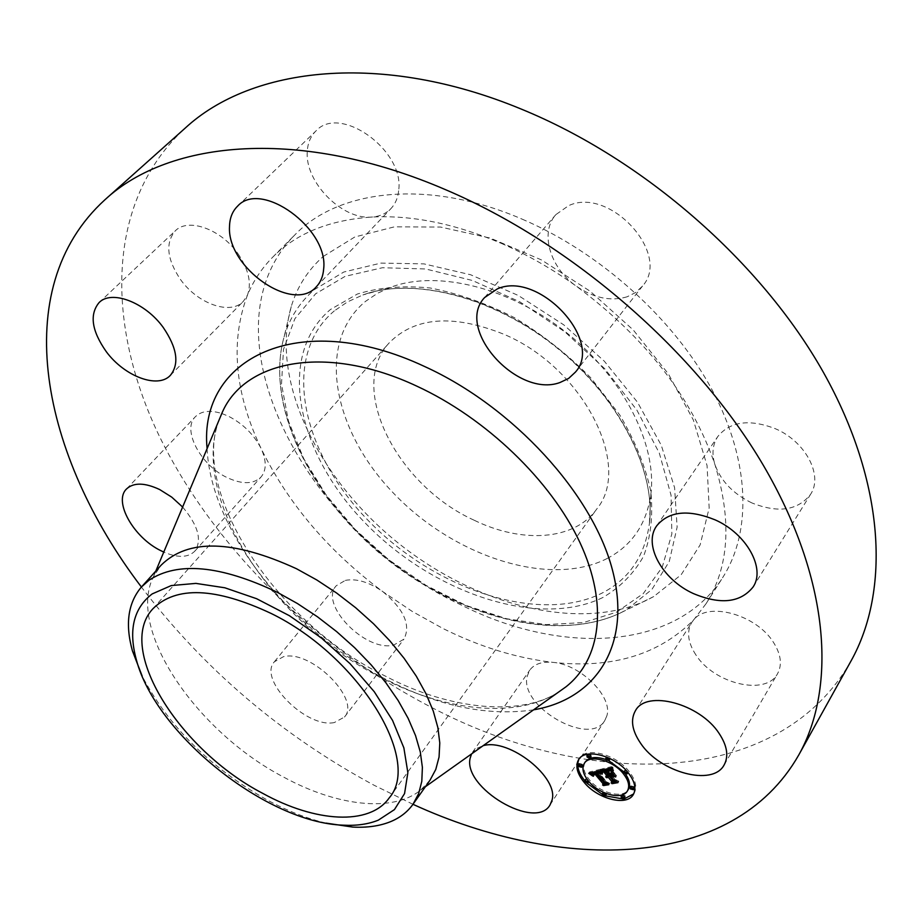 <?xml version="1.0" encoding="UTF-8"?>
<svg xmlns="http://www.w3.org/2000/svg" width="923" height="923" viewBox="0 0 923 923"><rect width="100%" height="100%" fill="white"/><g stroke="black" fill="none" stroke-linecap="round" stroke-linejoin="round"><path stroke-width="0.69" stroke-dasharray="4.62 3.46" d="M606.803 715.96L604.75 720.609C589.647 747.342 518.784 706.257 527.229 676.121L529.779 670.121C534.336 663.96 542.101 661.376 553.085 662.379C580.705 664.422 613.264 697.05 606.803 715.96M471.561 753.918L476.187 748.645L483.156 745.68M851.029 660.972C777.443 790.203 586.036 788.934 431.029 707.145C314.951 646.85 213.155 546.797 158.918 435.298C105.88 324.423 105.384 201.687 185.108 128.193M412.973 804.302L374.103 785.265C281.734 735.4 204.168 669.325 141.392 587.04M430.037 780.154L420.646 790.1C392.633 812.84 337.08 806.148 284.042 777.316C196.784 732.077 126.289 629.382 153.576 576.425L161.213 565.084M326.015 823.108C306.701 818.493 286.961 810.706 266.77 799.768C210.086 767.578 168.54 726.332 142.142 676.005M474.134 520.214C397.294 485.613 346.91 387.96 389.206 342.86C414.9 316.866 453.089 313.982 503.773 334.218C583.44 367.619 632.716 465.942 596.8 508.954C574.625 540.509 522.141 543.751 474.134 520.214M522.118 219.132C600.608 252.683 674.263 319.289 712.394 390.441C750.399 461.742 751.76 532.04 722.801 577.394C676.005 651.2 560.48 655.33 460.669 604.738C305.94 532.929 198.86 331.692 294.783 234.961C338.66 189.065 428.814 178.716 522.118 219.132M501.004 243.234C526.987 254.506 552.092 268.824 576.321 286.165C645.604 337.806 691.835 397.351 715.013 464.8C732.101 521.034 729.089 567.368 705.98 603.804L693.9 619.61C659.334 654.58 612.387 668.84 553.085 662.379C516.395 658.122 479.672 646.815 442.902 628.459L412.362 611.499L383.045 591.805C328.98 551.666 288.345 503.946 261.163 448.624C234.627 392.667 230.069 341.475 247.479 295.037C253.41 280.846 261.82 268.224 272.712 257.171C296.248 233.415 329.153 220.055 371.427 217.078C411.554 214.897 454.739 223.62 501.004 243.234M221.808 413.504L228.385 416.192C243.061 423.749 253.987 434.56 261.163 448.624C266.62 460.808 266.562 470.28 261.013 477.041C253.433 484.333 242.184 484.529 227.266 477.653C200.729 465.423 181.635 429.668 195.434 416.665C201.295 410.943 210.063 409.881 221.728 413.481M345.34 580.382C356.566 578.271 369.142 582.078 383.045 591.805C404.089 609.434 411.047 625.229 403.928 639.178L393.625 645.119C365.566 652.273 318.816 604.288 336.203 585.782L345.34 580.382M695.884 654.892C687.831 642.512 686.47 631.655 691.823 622.333L693.9 619.61C708.206 601.392 756.468 614.718 773.486 642.396C781.008 654.361 782.358 664.791 777.547 673.698C765.882 696.311 713.998 683.724 695.884 654.892M751.807 502.897C733.312 493.909 721.048 481.206 715.013 464.8C711.61 454.012 712.556 444.563 717.863 436.452C730.231 421.396 749.338 418.8 775.158 428.63C805.514 441.367 823.478 475.518 810.521 494.405C797.726 510.569 778.147 513.396 751.807 502.897M627.144 296.791C610.714 301.613 593.766 298.071 576.321 286.165C550.2 268.132 539.505 232.654 555.842 214.644L568.591 205.679C609.734 186.123 671.702 254.183 642.523 286.049L635.739 292.464L627.144 296.791M398.621 190.796C397.859 198.053 395.286 204.006 390.914 208.644C385.906 213.767 379.411 216.582 371.427 217.078C341.948 219.882 304.59 181.866 307.278 151.36C307.774 142.961 310.647 136.177 315.908 130.997C339.964 103.826 405.059 150.737 398.621 190.796M238.007 253.744C248.622 269.401 251.783 283.165 247.479 295.037L243.314 301.371C230.45 315.481 197.66 303.817 180.55 279.588C166.901 259.271 165.148 243.026 175.289 230.842C188.119 217.413 221.093 229.192 238.007 253.744M334.311 722.559C306.309 728.628 257.586 679.478 274.419 661.745L283.43 656.703C310.728 649.238 361.205 699.403 344.487 717.044L334.311 722.559M182.627 507.05C198.226 525.545 202.275 540.267 194.788 551.193C188.096 557.734 177.758 558.023 163.775 552.081M323.269 256.432L354.79 236.992L394.479 226.827L440.536 227.046L490.482 238.157L541.374 259.894L590.005 291.126L633.247 329.961L668.379 373.896L693.381 420.08L707.076 465.642L709.164 507.962L700.142 544.882L681.151 574.764L653.715 596.57L646.515 600.319C577.325 632.659 472.322 604.23 394.652 540.128C316.935 476.106 270.151 379.145 291.241 306.574C297.16 286.845 307.844 270.139 323.269 256.432M607.196 558.484C549.347 588.055 453.874 556.5 393.683 493.355C332.926 430.695 315.493 342.548 365.52 301.371L377.784 293.133L391.906 286.811C438.483 270.001 510.534 287.814 567.184 333.191C623.89 378.511 657.084 444.886 650.9 494.013C646.619 523.952 632.059 545.447 607.196 558.484M603.469 769.701L601.704 768.974L611.649 766.632L612.595 770.013L610.922 768.986L611.776 767.636M606.723 775.505L607.599 774.166M608.28 776.139L608.695 775.482M611.049 774.374L610.218 774.57L614.441 779.6L616.749 780.616L614.153 781.204M608.88 768.432L605.592 769.055L609.515 773.728L606.642 769.459L609.63 768.917L611.488 769.551L607.103 769.678L610.345 773.543L611.799 773.197L611.914 771.155L615.422 775.343L612.364 774.074M600.838 770.324L601.704 768.974M606.492 775.62L607.357 774.27M606.284 775.747L607.138 774.397M606.111 775.885L606.965 774.535M605.984 776.035L606.838 774.685M606.065 775.931L606.746 774.859M606.238 775.782L606.699 775.055M606.249 777.524L607.103 776.162M606.261 777.339L607.115 775.989M606.284 777.189L607.138 775.828M606.33 777.039L607.184 775.689M607.669 776.878L608.522 775.528M607.519 776.935L608.372 775.585M607.38 777.004L608.234 775.655M607.253 777.085L608.107 775.735M607.149 777.178L608.003 775.828M607.069 777.281L607.922 775.931M607.092 777.258L607.853 776.047M607.196 777.143L607.807 776.174M607.299 777.051L607.772 776.312M607.265 777.974L608.119 776.624M607.288 777.835L608.142 776.485M607.322 777.708L608.176 776.358M607.369 777.593L608.222 776.243M615.906 781.966L616.749 780.616M613.587 780.95L614.441 779.6M614.58 776.705L615.422 775.343M611.061 772.505L611.914 771.155M609.492 774.893L610.345 773.543M606.723 770.555L607.334 769.609M606.93 770.509L607.542 769.54M607.115 770.451L607.738 769.482M607.461 770.382L608.095 769.39M607.888 770.313L608.534 769.297M608.084 770.29L608.742 769.251M608.269 770.278L608.938 769.217M608.615 770.267L609.307 769.171M608.915 770.29L609.641 769.147M609.192 770.324L609.93 769.159M609.457 770.382L610.218 769.182M610.634 770.901L611.488 769.551M609.434 770.37L610.299 769.021M609.111 770.313L609.965 768.951M608.049 770.29L608.915 768.94M606.284 770.67L607.138 769.321M605.788 770.82L606.642 769.459M609.376 774.755L610.103 773.589M608.661 775.078L609.515 773.728M611.799 767.774L611.026 769.044M611.914 768.236L611.303 769.194M612.053 768.651L611.603 769.367M611.361 770.451L611.914 769.563M611.545 770.901L612.249 769.782M611.741 771.374L612.595 770.013M611.314 770.336L612.168 768.986M611.257 770.163L612.111 768.813M611.141 769.851L611.995 768.501M611.003 769.367L611.857 768.017M610.899 768.847L611.753 767.486M610.876 768.686L611.73 767.336M610.795 767.982L611.649 766.632M590.801 772.77L589.566 771.94L600.827 769.182L601.981 772.528L600.169 771.282M591.805 774.039L593.524 774.697L593.558 772.943L595.22 772.216M592.716 772.551L593.028 774.005L592.174 775.343M594.943 771.755L593.039 772.216M595 772.574L593.847 773.232L594.527 774.859L593.477 773.278M598.681 770.843L596.869 771.178L605.8 781.977L607.83 782.796L605.153 783.408M588.712 773.278L589.566 771.94M599.962 770.52L600.827 769.182M589.474 773.093L590.016 772.239M592.105 775.228L592.751 774.201M592.358 775.62L593.085 774.466M592.67 776.035L593.524 774.697M592.474 775.793L593.339 774.455M592.312 775.562L593.166 774.224M592.047 775.135L592.912 773.786M591.955 774.939L592.808 773.589M591.816 774.582L592.67 773.243M591.781 774.42L592.635 773.082M591.77 774.27L592.624 772.932M591.781 774.143L592.635 772.793M591.805 774.016L592.67 772.666M593.524 773.555L594.262 772.459M593.235 773.866L594.089 772.528M593.085 773.935L593.95 772.597M592.958 774.016L593.824 772.678M592.854 774.097L593.72 772.759M592.704 774.293L593.558 772.943M592.97 774.651L593.581 773.716M592.981 774.916L593.651 773.878M593.039 775.147L593.731 774.062M593.131 775.366L593.847 774.259M593.558 776.047L594.274 774.916M593.662 776.197L594.527 774.859M593.524 776.001L594.377 774.651M593.177 775.458L594.043 774.12M593.108 775.297L593.962 773.959M592.993 775.02L593.858 773.67M592.958 774.778L593.812 773.428M592.981 774.57L593.847 773.232M593.489 773.774L593.95 773.047M593.524 773.762L594.02 772.978M593.662 773.716L594.227 772.828M593.904 773.659L594.516 772.701M594.054 773.636L594.677 772.655M594.227 773.589L594.862 772.597M606.976 784.146L607.83 782.796M604.946 783.327L605.8 781.977M600.538 772.563L601.011 771.836M600.815 773.232L601.473 772.205M600.977 773.566L601.715 772.413M601.127 773.866L601.981 772.528M601.023 773.67L601.877 772.32M600.931 773.474L601.784 772.124M600.838 773.289L601.704 771.94M600.758 773.105L601.611 771.755M600.619 772.759L601.473 771.409M600.55 772.586L601.415 771.236M600.492 772.436L601.358 771.086M600.446 772.274L601.3 770.936M600.4 772.136L601.265 770.786M600.019 770.682L600.873 769.332M611.684 772.609L612.907 771.34L616.529 775.666L612.537 771.247L613.23 770.128L612.895 767.071L613.23 770.128M612.053 772.701L612.907 771.34M615.433 776.728L616.16 775.574M615.676 777.028L616.529 775.666M601.6 769.586L603.019 772.897L601.6 769.586L600.735 770.936M601.092 771.017L601.958 769.667M600.861 770.959L601.611 769.782M601.023 770.993L601.646 770.013M601.115 771.19L601.704 770.278M601.173 771.501L601.773 770.555M601.254 771.836L601.865 770.867M601.358 772.182L601.981 771.19M601.473 772.563L602.119 771.547M601.623 772.955L602.281 771.928M601.784 773.382L602.454 772.343M602.015 773.935L602.696 772.874M602.154 774.247L603.019 772.897M601.969 773.82L602.823 772.47M601.796 773.416L602.661 772.066M601.646 773.036L602.511 771.686M601.519 772.678L602.373 771.328M601.404 772.343L602.258 770.993M601.3 772.032L602.165 770.682M601.219 771.743L602.084 770.393M601.161 771.478L602.015 770.128M601.115 771.236L601.981 769.886M611.73 768.294L612.584 766.944M612.041 768.432L612.895 767.071M611.903 768.374L612.572 767.313M612.041 768.524L612.572 767.682M612.064 768.905L612.607 768.04M612.087 769.286L612.653 768.398M612.145 769.678L612.734 768.755M612.214 770.07L612.826 769.101M612.307 770.451L612.941 769.447M612.41 770.832L613.08 769.782M612.71 771.57L613.414 770.463M612.884 771.905L613.737 770.555M612.722 771.605L613.576 770.255M612.584 771.293L613.437 769.944M612.457 770.97L613.322 769.62M612.353 770.636L613.207 769.286M612.261 770.301L613.114 768.94M612.191 769.944L613.045 768.594M612.122 769.586L612.987 768.224M612.087 769.205L612.941 767.855M612.053 768.824L612.907 767.463M600.596 771.743L598.196 771.836L606.584 781.827L609.665 783.35L604.369 784.227L608.915 783.2L606.365 781.977L597.666 771.628L600.596 771.743L599.742 773.082M599.858 773.162L600.711 771.813M599.281 772.839L600.146 771.49M598.854 772.701L599.708 771.363M598.646 772.678L599.5 771.328M598.404 772.678L599.258 771.328M597.989 772.713L598.842 771.363M597.666 772.77L598.519 771.42M597.493 772.805L598.358 771.455M597.319 772.839L598.173 771.49M596.812 772.966L597.666 771.628M605.661 783.096L606.365 781.977M608.176 784.388L608.915 783.2M603.515 785.577L604.369 784.227M604.184 785.427L604.807 784.446M608.811 784.7L609.665 783.35M605.73 783.177L606.584 781.827M597.596 772.782L598.196 771.836M597.712 772.759L598.323 771.79M597.954 772.724L598.589 771.72M598.323 772.678L598.981 771.651M598.519 772.678L599.189 771.628M598.715 772.689L599.396 771.628M598.912 772.724L599.604 771.628M599.292 772.851L600.042 771.674M599.673 773.047L600.492 771.755M613.218 774.559L611.753 775.216L615.329 779.485L618.848 781.273L612.826 782.323L618.087 781.135L615.191 779.658L611.28 774.997L613.218 774.559L612.364 775.908M612.872 776.116L613.726 774.766M610.426 776.358L611.28 774.997M614.464 780.823L615.191 779.658M617.349 782.3L618.087 781.135M611.972 783.673L612.826 782.323M612.664 783.512L613.287 782.531M617.995 782.635L618.848 781.273M614.476 780.846L615.329 779.485M611.13 776.197L611.753 775.216M633.686 793.884L634.136 793.215C637.424 787.111 635.601 779.67 628.655 770.913C615.226 753.953 585.828 746.615 579.471 758.279L579.067 758.96M584.767 780.72L586.947 783.165M602.304 794.357L605.603 795.857M623.406 799.053L624.098 798.96M585.17 762.086C582.459 767.001 583.901 772.955 589.509 779.935C600.042 793.122 623.163 799.041 628.24 789.615M625.552 774.12L623.729 771.778M608.995 760.771L605.776 759.456M587.732 754.483L588.066 755.879L591.043 756.629M624.606 770.393L624.929 771.766L627.963 772.516L627.64 771.143L625.829 770.059M606.607 757.16L606.942 758.556L609.953 759.306M609.988 758.544L606.688 757.068M621.917 795.257L622.252 796.595L625.24 797.345M630.894 786.234L631.228 787.584L634.251 788.334M585.609 779.404L585.943 780.754L588.874 781.516L588.539 780.154L587.005 779.15M579.148 763.771L579.494 765.155L582.425 765.905M606.48 793.63L603.261 792.292M603.215 792.361L603.538 793.699L606.492 794.461M558.853 691.881C516.545 719.052 446.755 711.564 382.422 678.267C274.696 624.906 189.469 499.216 219.063 420.046M533.586 709.833C488.232 716.467 439.302 706.464 386.806 679.801C291.53 631.759 210.744 531.694 207.098 448.624M616.472 612.191L643.273 593.593L662.229 567.195L671.852 533.921L671.056 495.247L659.334 453.17L636.893 410.124L604.807 368.796L564.934 331.888L519.799 301.821L472.357 280.465L425.618 268.974L382.434 267.728L345.167 276.335L315.608 293.802L294.875 318.723L283.499 349.413L281.503 384.106L288.449 421.026L303.655 458.512L326.177 495.04L354.928 529.191L388.698 559.719L426.184 585.47L465.977 605.442L506.565 618.745L546.324 624.617L583.555 622.54L616.472 612.191M619.944 613.195L626.625 609.711L651.95 589.405L669.244 561.553L677.124 527.148L674.598 487.713L661.272 445.255L637.47 402.197L604.323 361.193L563.722 324.827L518.195 295.418L470.615 274.754L423.945 263.874L380.911 263.101L343.794 272.031L314.305 289.66C299.871 302.19 289.891 317.604 284.365 335.891C264.682 403.178 309.159 494.566 382.895 555.277C456.573 616.079 555.704 643.262 619.944 613.195M602.684 597.585C537.936 629.013 432.252 592.762 364.977 522.753C297.125 453.262 275.758 355.609 330.446 309.505L357.363 294.033C378.88 287.411 403.097 285.38 430.014 287.964C457.9 293.329 486.075 303.252 514.549 317.743C542.389 334.599 567.795 354.617 590.766 377.807L619.656 414.831C634.989 440.733 645.362 466.219 650.796 491.313C653.242 515.484 650.807 537.186 643.493 556.419C633.616 573.783 620.014 587.501 602.684 597.585M334.345 310.866C280.546 356.001 301.29 451.901 367.919 520.191C433.983 589.001 537.855 624.479 601.311 593.466C628.598 579.759 644.6 556.627 649.331 524.068C656.161 470.592 619.287 397.225 556.246 346.863C493.274 296.41 413.608 276.542 362.935 294.933L347.602 301.844L334.345 310.866M607.034 770.474L607.888 769.124M606.769 770.543L607.634 769.194M606.053 770.74L606.907 769.39M611.649 771.155L612.503 769.794M611.557 770.924L612.41 769.574M611.464 770.717L612.33 769.367M611.384 770.52L612.249 769.171M610.853 768.524L611.707 767.175M610.83 768.351L611.695 767.001M610.818 768.178L611.672 766.817M549.993 805.018L604.75 720.609M472.553 752.245L529.779 670.121M218.993 420.219C190.726 492.374 276.554 623.636 386.31 676.571C450.874 710.329 521.23 716.479 558.692 691.996M153.576 576.425L155.814 571.06M420.646 790.1L425.388 786.731M152.906 608.753L389.206 342.86M389.264 797.841L596.8 508.954M705.98 603.804L722.801 577.394M272.712 257.171L294.783 234.961M237.523 206.233L315.908 130.997M316.451 286.649L390.914 208.644M724.174 764.855L777.547 673.698M635.474 710.629L691.823 622.333M99.049 302.629L175.289 230.842M170.374 375.338L243.314 301.371M274.419 661.745L336.203 585.782M344.487 717.044L403.928 639.178M753.076 587.016L810.521 494.405M656.726 525.798L717.863 436.452M575.352 372.177L642.523 286.049M484.598 297.552L555.842 214.644M126.532 488.959L195.434 416.665M194.788 551.193L261.013 477.041M291.241 306.574L284.365 335.891C264.624 404.309 309.159 495.097 382.572 555.681C456.054 616.206 554.585 643.516 619.795 613.253L653.715 596.57M650.9 494.013L649.331 524.068C656.253 471.549 619.437 397.721 556.038 347.129C492.767 296.375 412.65 276.658 362.935 294.933L391.906 286.811M579.471 758.279L578.606 759.617M634.136 793.215L633.293 794.588"/><path stroke-width="1.38" d="M483.156 745.68C509.288 737.858 559.592 777.939 551.919 800.483L549.993 805.018C535.502 830.908 462.596 787.642 470.176 758.095L471.561 753.918M142.142 676.005L132.439 650.911C124.986 624.179 127.985 602.892 141.415 587.016C41.835 456.504 6.53 289.257 104.945 199.749L185.108 128.193C251.575 66.571 381.614 51.261 521.241 109.076C643.735 159.125 761.498 262.27 823.512 372.546C885.422 483.087 890.21 590.916 851.029 660.972L798.822 754.876C733.081 870.539 562.176 872.789 412.973 804.302C407.412 812.067 399.855 817.893 390.302 821.77C379.515 826.073 366.95 827.839 352.621 827.066L326.015 823.108M104.945 199.749C169.659 139.535 301.233 127.339 445.867 189.815C572.687 243.914 696.646 351.94 763.171 465.03C829.639 578.386 837.08 686.562 798.822 754.876M161.213 565.084C188.188 538.547 233.288 539.759 296.502 568.741L316.774 579.956L336.63 593.039L355.678 607.749L373.515 623.752L389.76 640.724L404.112 658.318L416.285 676.155L426.057 693.877L433.291 711.137L437.871 727.612L439.786 742.992L439.06 757.01L435.771 769.459L430.037 780.154L412.985 804.291L418.627 793.699L421.799 781.343L422.388 767.382L420.311 752.037L415.535 735.573L408.116 718.29L398.136 700.511L385.745 682.593L371.184 664.895L354.709 647.784L336.664 631.632L317.408 616.76L297.356 603.492L276.923 592.081C220.47 565.314 177.874 561.334 149.134 580.14L141.415 587.016L161.213 565.084M152.18 593.916L171.274 585.563L195.895 583.394L224.854 587.789L256.617 598.715L289.372 615.687L321.158 637.77L350.036 663.649L374.288 691.754L392.54 720.39L403.87 747.872L407.862 772.678L404.562 793.572L394.444 809.598L378.303 820.166C368.265 824.216 356.555 825.889 343.16 825.174C266.447 822.716 155.595 734.027 136.35 659.726C128.262 630.201 133.535 608.257 152.18 593.916M262.917 793.457C179.512 750.237 115.156 648.777 152.906 608.753C176.155 585.805 215.59 587.386 271.2 613.483C359.024 656.311 422.238 760.333 389.264 797.841C369.546 825.981 315.331 822.347 262.917 793.457M229.515 226.527C229.712 218.07 232.377 211.309 237.523 206.233C260.944 179.466 328.819 228.685 323.661 268.893C323.131 276.185 320.731 282.103 316.451 286.649C293.422 313.993 226.816 267.705 229.515 226.527M719.19 733.554C727.186 745.738 728.835 756.168 724.174 764.855C712.879 786.904 659.76 772.482 640.539 743.165C631.99 730.566 630.294 719.721 635.474 710.629C646.515 689.516 699.992 703.545 719.19 733.554M106.249 351.628C91.7 330.872 89.3 314.535 99.049 302.629C111.452 289.522 145.211 302.317 163.233 327.457C177.158 347.948 179.547 363.916 170.374 375.338C157.925 389.068 124.432 376.388 106.249 351.628M715.117 519.857C746.545 533.644 765.836 568.533 753.076 587.016C740.408 602.777 720.459 604.946 693.265 593.512C662.172 579.448 642.904 544.582 656.726 525.798C668.944 511.111 688.408 509.127 715.117 519.857M497.335 288.876C538.767 270.324 604.265 340.968 575.352 372.177L568.614 378.442L559.961 382.526C517.272 398.424 454.739 328.773 484.598 297.552L497.335 288.876M163.775 552.081L160.867 550.685C133.72 537.648 113.16 501.477 126.532 488.959C133.673 482.36 144.715 482.556 159.667 489.548L171.713 497.116L182.627 507.05M627.802 772.274C634.747 781.043 636.582 788.473 633.293 794.588C626.844 806.575 597.493 799.03 584.121 782.312C576.979 773.439 575.133 765.871 578.606 759.617C584.963 747.965 614.36 755.314 627.802 772.274M623.071 773.359C628.551 780.281 629.994 786.142 627.398 790.976C622.321 800.391 599.189 794.461 588.655 781.273C583.036 774.282 581.594 768.34 584.305 763.425C589.324 754.206 612.48 760.021 623.071 773.359M600.019 770.682L601.127 773.866L598.392 772.263L596.004 772.528L604.946 783.327L606.976 784.146L602.638 785.127L602.996 783.673L594.689 773.797L592.981 774.57L593.42 776.255L592.658 774.397L594.066 773.059L591.805 774.016L592.67 776.035L588.712 773.278L600.019 770.682M601.115 771.236L602.154 774.247L601.115 771.236M599.627 773.105L597.343 773.186L605.73 783.177L608.811 784.7L603.515 785.577L608.061 784.55L605.511 783.327L596.812 772.966L599.673 773.047M610.795 767.982L611.741 771.374L608.603 769.817L604.738 770.405L608.661 775.078L605.788 770.82L608.419 770.267L610.634 770.901L606.249 771.028L609.492 774.893L610.934 774.559L611.061 772.505L614.58 776.705L611.568 775.412L609.365 775.92L613.587 780.95L615.906 781.966L611.199 783.027L611.672 781.389L608.072 777.097L606.907 777.801L607.449 776.358L606.042 777.374L606.746 775.528L603.215 771.305L600.838 770.324L610.795 767.982M612.053 768.824L612.884 771.905L612.053 768.824M615.676 777.028L611.684 772.609L615.676 777.028M610.899 776.566L614.476 780.846L617.995 782.635L611.972 783.673L617.233 782.485L614.337 781.02L610.426 776.358L612.872 776.116L611.13 776.197M589.832 756.583L590.166 757.979L587.201 757.218L586.866 755.822L589.832 756.583M626.786 772.505L627.121 773.878L624.075 773.128L623.752 771.755L626.786 772.505M608.753 759.271L609.088 760.656L606.076 759.906L605.742 758.51L608.753 759.271M624.075 797.368L624.398 798.707L621.41 797.945L621.075 796.618L624.075 797.368M633.086 788.357L633.409 789.696L630.386 788.946L630.051 787.596L633.086 788.357M585.09 782.093L584.755 780.731L587.674 781.493L588.009 782.854L585.09 782.093M578.629 766.482L578.283 765.109L581.225 765.871L581.559 767.244L578.629 766.482M602.696 795.049L602.361 793.711L605.315 794.472L605.65 795.799L602.696 795.049M606.746 775.528L607.599 774.166L603.469 769.701M606.942 776.047L605.869 776.854M607.842 776.831L608.303 775.008L606.399 776.901M614.153 781.204L612.041 781.677L612.526 780.027L608.926 775.747L607.426 777.501M612.364 774.074L611.049 774.374M610.922 768.986L608.88 768.432M603.215 771.305L604.069 769.955M605.846 776.405L606.238 775.782M605.834 776.624L606.446 775.655M605.938 777.108L606.792 775.758M606.042 777.374L606.896 776.024M606.48 776.785L607.334 775.435M606.573 776.681L607.438 775.332M606.699 776.589L607.553 775.239M606.826 776.52L607.68 775.17M606.976 776.451L607.83 775.101M607.149 776.405L608.003 775.055M607.299 776.381L608.153 775.032M607.449 776.358L608.303 775.008M606.919 777.662L607.299 777.051M606.907 777.801L607.438 776.981M607.507 777.397L608.361 776.047M607.588 777.316L608.442 775.966M607.692 777.247L608.545 775.897M607.807 777.189L608.661 775.839M607.934 777.143L608.788 775.782M608.072 777.097L608.926 775.747M611.672 781.389L612.526 780.027M611.199 783.027L612.041 781.677M609.365 775.92L610.103 774.743M611.568 775.412L612.399 774.097M610.934 774.559L611.73 773.301M604.738 770.405L605.476 769.228M605.107 770.324L605.857 769.147M606.042 770.117L606.803 768.928M606.573 769.978L607.322 768.801M606.861 769.92L607.622 768.732M607.149 769.874L607.911 768.663M607.415 769.828L608.199 768.594M607.669 769.805L608.476 768.536M607.922 769.794L608.753 768.467M608.153 769.782L609.007 768.432M608.384 769.794L609.238 768.444M608.603 769.817L609.457 768.467M608.811 769.851L609.665 768.501M609.007 769.897L609.861 768.547M609.203 769.955L610.057 768.605M609.422 770.036L610.276 768.686M609.653 770.14L610.507 768.778M609.895 770.255L610.761 768.905M610.161 770.393L610.957 769.147M610.449 770.543L611.061 769.586M610.749 770.728L611.199 770.013M592.024 773.647L590.801 772.77M593.039 772.216L591.862 773.901M594.366 773.566L594.943 771.755M605.153 783.408L603.492 783.777L603.838 782.323L595 772.574M599.304 772.62L600.169 771.27L599.431 770.959L597.827 772.182M589.589 773.878L590.201 772.92M590.016 774.166L590.87 772.816M590.42 774.443L591.274 773.105M590.812 774.732L591.666 773.382M591.182 775.008L591.805 774.039M591.931 773.786L592.797 772.447M592.035 773.682L592.889 772.332M592.151 773.578L593.016 772.239M592.301 773.497L593.12 772.205M592.462 773.416L593.258 772.17M592.647 773.336L593.42 772.124M592.866 773.266L593.616 772.078M593.097 773.209L593.847 772.02M593.27 773.174L594.031 771.986M593.454 773.139L594.227 771.928M593.651 773.105L594.435 771.882M593.847 773.082L594.643 771.824M594.066 773.059L594.874 771.778M592.624 774.628L593.039 773.97M592.635 774.755L593.189 773.889M592.67 774.905L593.362 773.82M593.085 774.397L593.489 773.774M594.689 773.797L595.543 772.459M602.996 783.673L603.838 782.323M602.638 785.127L603.492 783.777M596.004 772.528L596.789 771.305M596.166 772.47L596.939 771.27M596.327 772.424L597.089 771.236M596.489 772.378L597.25 771.19M596.662 772.332L597.412 771.155M596.823 772.286L597.573 771.109M597.031 772.239L597.792 771.063M597.239 772.216L598.012 771.005M597.435 772.193L598.231 770.947M597.631 772.182L598.45 770.901M598.023 772.193L598.877 770.855M598.208 772.216L599.062 770.878M598.392 772.263L599.246 770.913M598.565 772.309L599.431 770.959M598.75 772.366L599.604 771.017M598.923 772.436L599.788 771.086M599.108 772.516L599.973 771.178M599.512 772.736L600.25 771.57M599.708 772.874L600.342 771.893M599.927 773.013L600.435 772.228M600.146 773.174L600.538 772.563M579.067 758.96C576.194 765.098 578.086 772.343 584.767 780.72L585.609 779.404L587.005 779.15M586.947 783.165L602.304 794.357M605.603 795.857L623.406 799.053M624.098 798.96L633.686 793.884M627.398 790.976L628.24 789.615C630.594 785.427 629.694 780.258 625.552 774.12M623.729 771.778L608.995 760.771M605.776 759.456C595.843 756.249 588.978 757.114 585.17 762.086L584.305 763.425M590.166 757.979L591.043 756.629L590.697 755.233L587.732 754.483L586.866 755.822M627.963 772.516L627.121 773.878M625.829 770.059L623.752 771.755M609.088 760.656L609.988 758.544M606.688 757.068L605.742 758.51M624.398 798.707L624.917 796.018L621.917 795.257L621.075 796.618M633.409 789.696L633.928 786.984L630.894 786.234L630.051 787.596M581.559 767.244L582.425 765.905L582.09 764.532L579.148 763.771L578.283 765.109M603.261 792.292L602.361 793.711M605.65 795.799L606.48 793.63M219.063 420.046L222.397 412.073C245.345 359.808 327.215 344.002 416.792 386.137C486.144 418.131 551.089 480.791 579.921 542.505C608.73 604.334 600.804 659.46 565.891 686.874L558.853 691.881M207.098 448.624C198.249 358.851 298.325 307.244 424.568 366.489C513.176 406.743 592.543 493.943 612.307 569.468C632.405 645.246 595.935 699.38 533.586 709.833M155.814 571.06L218.993 420.219M558.692 691.996L425.388 786.731M343.16 825.174L352.621 827.066M136.35 659.726L132.439 650.911M588.862 781.516L588.009 782.854"/></g></svg>
